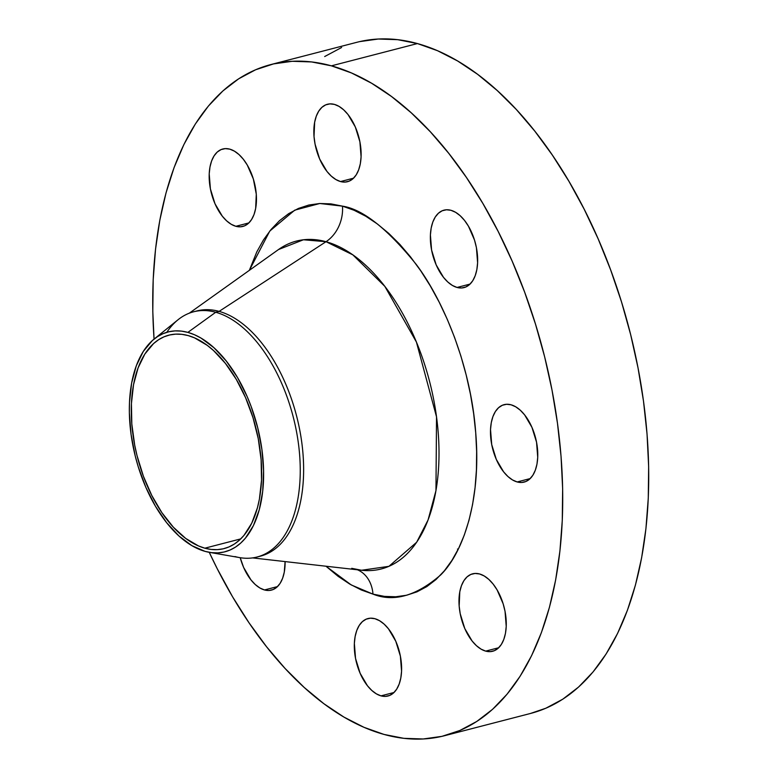 <?xml version="1.0" encoding="UTF-8"?>
<svg xmlns="http://www.w3.org/2000/svg" width="778" height="778" viewBox="0 0 778 778"><rect width="100%" height="100%" fill="white"/><g stroke="black" fill="none" stroke-linecap="round" stroke-linejoin="round"><path stroke-width="1.17" d="M517.166 481.952A39.999 22.134 75.5 0 1 491.414 442.906A39.999 22.134 75.5 0 1 504.105 404.657A39.999 22.134 75.5 0 1 511.088 404.803L506.575 404.278L502.345 405.26L498.572 407.701L495.392 411.513L492.931 416.551L491.288 422.629L490.519 429.495L491.706 444.539L496.306 459.419L503.619 471.847L507.956 476.535L512.527 479.948L517.166 481.952L521.678 482.477L525.909 481.494L529.682 479.054L532.862 475.241L535.322 470.204L536.966 464.135L537.724 457.269L536.548 442.215L531.948 427.346L524.635 414.907L520.297 410.22L515.726 406.816L511.088 404.803A39.999 22.134 75.5 0 1 536.839 443.859A39.999 22.134 75.5 0 1 524.148 482.097A39.999 22.134 75.5 0 1 517.166 481.952L530.188 478.577L517.166 481.952M457.046 287.452A39.999 22.134 75.5 0 1 431.294 248.406A39.999 22.134 75.5 0 1 443.985 210.157A39.999 22.134 75.5 0 1 450.968 210.303L446.455 209.778L442.225 210.76L438.452 213.201L435.272 217.013L432.811 222.051L431.168 228.129L430.409 234.995L431.586 250.039L436.186 264.919L443.499 277.347L447.836 282.035L452.407 285.448L457.046 287.452L461.558 287.977L465.789 286.994L469.562 284.554L472.742 280.741L475.202 275.704L476.846 269.635L477.604 262.769L476.428 247.715L474.522 240.11L468.453 226.194L464.515 220.407L460.177 215.72L455.607 212.316L450.968 210.303A39.999 22.134 75.5 0 1 476.719 249.359A39.999 22.134 75.5 0 1 464.028 287.597A39.999 22.134 75.5 0 1 457.046 287.452L470.068 284.077L457.046 287.452M340.521 181.556A39.999 22.134 75.5 0 1 314.769 142.51A39.999 22.134 75.5 0 1 327.46 104.262A39.999 22.134 75.5 0 1 334.452 104.408L329.93 103.882L325.7 104.865L321.927 107.306L318.747 111.118L316.296 116.155L314.652 122.224L314.02 136.49L315.071 144.144L319.661 159.013L326.974 171.452L331.311 176.139L335.882 179.543L340.521 181.556L345.043 182.081L349.264 181.099L353.047 178.658L356.217 174.846L358.677 169.808L360.321 163.74L361.089 156.864L359.903 141.82L355.303 126.94L347.999 114.512L343.662 109.824L339.082 106.411L334.452 104.408A39.999 22.134 75.5 0 1 360.195 143.453A39.999 22.134 75.5 0 1 347.513 181.702A39.999 22.134 75.5 0 1 340.521 181.556L353.552 178.181L340.521 181.556M235.86 226.291A39.999 22.134 75.5 0 1 210.109 187.245A39.999 22.134 75.5 0 1 222.8 148.997A39.999 22.134 75.5 0 1 229.782 149.143L225.27 148.627L221.04 149.6L217.266 152.041L214.086 155.863L211.626 160.9L209.982 166.969L209.214 173.834L210.4 188.879L215 203.758L222.314 216.187L226.651 220.874L231.222 224.288L235.86 226.291L240.373 226.816L244.603 225.844L248.377 223.393L251.557 219.581L254.017 214.543L255.661 208.475L256.283 194.208L253.336 178.95L247.258 165.033L243.329 159.247L238.992 154.569L234.421 151.156L229.782 149.143A39.999 22.134 75.5 0 1 255.534 188.198A39.999 22.134 75.5 0 1 242.843 226.437A39.999 22.134 75.5 0 1 235.86 226.291L248.882 222.916L235.86 226.291M264.481 589.957A39.999 22.134 75.5 0 1 240.217 557.709L243.621 567.425L250.934 579.853L255.272 584.541L259.842 587.954L264.481 589.957L268.994 590.483L273.224 589.51L276.997 587.059L280.177 583.247L282.638 578.21L284.281 572.141L285.088 561.59A39.999 22.134 75.5 0 1 271.464 590.103A39.999 22.134 75.5 0 1 264.481 589.957L277.503 586.583L264.481 589.957M485.666 651.118A39.999 22.134 75.5 0 1 459.915 612.072A39.999 22.134 75.5 0 1 472.606 573.824A39.999 22.134 75.5 0 1 479.588 573.97L475.076 573.454L470.846 574.427L467.072 576.868L463.892 580.68L461.432 585.727L459.788 591.795L459.166 606.062L460.206 613.706L464.806 628.585L472.12 641.014L476.457 645.701L481.028 649.115L485.666 651.118L490.179 651.643L494.409 650.661L498.183 648.22L501.363 644.408L503.823 639.37L505.467 633.302L506.225 626.436L505.048 611.382L503.142 603.777L497.074 589.86L493.135 584.074L488.798 579.396L484.227 575.983L479.588 573.97A39.999 22.134 75.5 0 1 505.34 613.025A39.999 22.134 75.5 0 1 492.649 651.264A39.999 22.134 75.5 0 1 485.666 651.118L498.688 647.743L485.666 651.118M380.996 695.863A39.999 22.134 75.5 0 1 355.245 656.807A39.999 22.134 75.5 0 1 367.936 618.568A39.999 22.134 75.5 0 1 374.928 618.714L370.406 618.189L366.175 619.162L362.402 621.612L359.222 625.424L356.771 630.462L355.128 636.53L354.36 643.396L355.546 658.451L360.146 673.32L367.449 685.749L371.787 690.436L376.367 693.85L380.996 695.863L385.518 696.378L389.749 695.406L393.522 692.965L396.702 689.143L399.153 684.105L400.796 678.037L401.565 671.171L400.378 656.126L395.778 641.247L388.475 628.819L384.137 624.131L379.557 620.718L374.928 618.714A39.999 22.134 75.5 0 1 400.68 657.76A39.999 22.134 75.5 0 1 387.989 696.009A39.999 22.134 75.5 0 1 380.996 695.863L394.028 692.488L380.996 695.863M351.714 568.329L361.546 570.255A169.341 93.71 -104.5 0 0 437.431 424.302A169.341 93.71 -104.5 0 0 326.011 241.705A33.328 26.442 105.5 0 0 342.456 206.141C362.762 209.224 387.376 228.674 416.308 264.51C443.985 301.29 471.001 367.031 475.718 432.762C481.368 498.747 463.727 552.137 440.727 574.903C416.279 595.977 393.707 602.386 372.993 594.129L351.257 584.949L325.953 566.219L338.08 576.303L349.682 584.035L361.352 589.996L372.993 594.129A33.328 26.442 105.5 0 0 357.394 569.778A33.328 26.442 -74.5 0 1 372.993 594.129L384.488 596.395L395.72 596.765L406.583 595.248L416.979 591.844L426.811 586.602L435.972 579.561L444.374 570.789L451.95 560.374L458.621 548.422L464.31 535.04L468.978 520.356L472.577 504.514L475.066 487.67L476.428 469.98L476.642 451.619L475.718 432.762L473.646 413.585L470.466 394.281L466.197 375.035L460.887 356.032L454.585 337.458L447.35 319.486L439.249 302.282L430.36 286.032L420.772 270.87L410.58 256.954L399.882 244.428L388.767 233.39L377.359 223.957L365.767 216.226L354.097 210.274L342.456 206.141L330.961 203.875L319.729 203.505L308.866 205.022L298.47 208.416L288.638 213.668L279.477 220.709L271.065 229.481L263.499 239.887L256.828 251.848L249.349 270.336L269.781 231.066L294.745 210.157L319.787 203.496L342.456 206.141A33.328 26.442 -74.5 0 1 326.011 241.705L303.43 239.77L278.514 249.534L189.249 313.203M209.272 552.322L239.614 557.602A126.649 70.088 -104.5 0 0 299.297 451.094A126.649 70.088 -104.5 0 0 215.73 312.26L187.858 332.391A113.539 62.833 75.5 0 1 262.769 456.842A113.539 62.833 75.5 0 1 209.272 552.322A113.539 62.833 75.5 0 1 205.091 551.378A113.539 62.833 75.5 0 1 134.788 454.158A113.539 62.833 75.5 0 1 154.063 339.111A346.628 191.826 75.5 0 1 270.841 64.564A346.628 191.826 75.5 0 1 331.418 65.838A346.628 191.826 75.5 0 1 554.578 404.249A346.628 191.826 75.5 0 1 444.608 735.696A346.628 191.826 75.5 0 1 384.031 734.432A346.628 191.826 75.5 0 1 209.243 552.312L217.247 568.747L232.554 596.765L249.077 622.886L266.64 646.858L285.079 668.458L304.227 687.47L323.881 703.72L343.866 717.044L363.978 727.313L384.031 734.432L403.84 738.332L423.193 738.974L441.923 736.358L459.837 730.493L476.768 721.459L492.562 709.322L507.052 694.209L520.103 676.267L531.588 655.669L541.4 632.602L549.443 607.297L555.638 579.999L559.927 550.97L562.27 520.492L562.65 488.847L561.045 456.355L557.486 423.32L552.01 390.05L544.658 356.888L535.497 324.144L524.635 292.129L512.167 261.155L498.202 231.513L482.895 203.505L466.372 177.384L448.809 153.412L430.37 131.813L411.222 112.8L391.567 96.55L371.583 83.227L351.471 72.957L331.418 65.838L417.416 43.568L331.418 65.838L311.608 61.939L292.256 61.287L273.525 63.913L255.612 69.767L238.671 78.811L222.887 90.938L208.397 106.051L195.346 123.994L183.861 144.601L174.048 167.659L166.006 192.963L159.811 220.262L155.522 249.291L153.178 279.779L152.799 311.414L154.044 339.13A113.539 62.833 75.5 0 1 187.858 332.391L215.73 312.26A126.649 70.088 75.5 0 1 297.274 435.913A126.649 70.088 75.5 0 1 257.09 557.019A126.649 70.088 75.5 0 1 234.956 556.552M257.09 557.019L260.465 556.144A126.649 70.088 -104.5 0 0 300.648 435.038A126.649 70.088 -104.5 0 0 219.114 311.385L215.73 312.26L219.114 311.385A126.649 70.088 75.5 0 1 300.911 436.584A126.649 70.088 75.5 0 1 258.773 556.542M252.597 557.904L361.546 570.255L388.922 566.335L416.668 542.237L428.075 519.957L435.962 490.617L436.526 416.862L416.415 342.067L384.857 286.401L352.842 254.853L326.011 241.705L219.114 311.385L326.011 241.705A169.341 93.71 -104.5 0 0 278.514 249.534M444.608 735.696L530.606 713.436A346.628 191.826 -104.5 0 0 640.576 381.988A346.628 191.826 -104.5 0 0 417.416 43.568L397.607 39.668L378.254 39.026L359.524 41.642M204.838 548.189A110.233 60.995 75.5 0 1 133.874 440.572A110.233 60.995 75.5 0 1 168.845 335.172A110.233 60.995 75.5 0 1 188.111 335.571A110.233 60.995 75.5 0 1 259.074 443.188A110.233 60.995 75.5 0 1 224.103 548.587A110.233 60.995 75.5 0 1 204.838 548.189L240.752 538.891L204.838 548.189L211.139 549.433L217.295 549.638L223.247 548.801L228.946 546.934L234.334 544.065L239.352 540.204L243.961 535.4L251.761 523.147L257.44 507.762L259.414 499.077L261.525 480.152L261.126 459.759L258.257 438.675L253.006 417.718L245.585 397.684L236.279 379.353L225.435 363.423L213.483 350.508L207.24 345.344L194.481 337.837L188.111 335.571L181.809 334.336L175.653 334.132L169.701 334.968L164.002 336.825L158.615 339.704L153.597 343.555L144.834 354.068L138.066 367.955L133.534 384.682L131.424 403.607L131.813 424L134.691 445.084L137.025 455.636L143.395 476.224L151.798 495.498L161.921 512.721L173.377 527.212L185.709 538.425L198.458 545.923L204.838 548.189M457.493 549.035L458.125 549.404M341.61 47.507L324.679 56.541M530.499 713.455L545.835 708.233L562.776 699.189L578.56 687.062L593.05 671.949L606.101 654.006L617.586 633.399L627.399 610.341L635.441 585.037L641.636 557.738L645.925 528.709L648.269 498.221L648.648 466.586L647.043 434.085L643.484 401.049L638.009 367.79L630.657 334.628L621.505 301.874L610.633 269.859L598.165 238.885L584.2 209.253L568.893 181.235L552.37 155.114L534.807 131.142L516.368 109.542L497.22 90.53L477.566 74.28L457.581 60.956L437.469 50.687L417.416 43.568A346.628 191.826 -104.5 0 0 356.839 42.304L270.841 64.564M195.297 311.394A126.649 70.088 75.5 0 1 219.114 311.385A126.649 70.088 -104.5 0 0 196.98 310.918L193.596 311.793A126.649 70.088 75.5 0 1 215.73 312.26A126.649 70.088 -104.5 0 0 178.036 319.758L154.063 339.111M166.793 332.313A126.649 70.088 75.5 0 1 193.596 311.793M205.091 551.378L191.933 545.679L178.95 535.993L166.638 522.69L155.474 506.284L145.885 487.407L138.241 466.771L135.246 456.044L131.044 434.289L129.352 412.826L129.479 402.459L131.647 382.971L136.315 365.738L143.288 351.432L152.313 340.608L157.477 336.631L163.03 333.674L168.894 331.759L175.031 330.903L181.371 331.107L187.858 332.391L194.422 334.715L201.016 338.08L213.999 347.766L226.31 361.07L237.475 377.476L247.064 396.362L251.148 406.505L257.703 427.715L261.904 449.48L263.596 470.943L262.701 491.288L259.269 509.736L253.424 525.578L245.381 538.201L240.635 543.151L235.471 547.129L229.918 550.085L224.054 552.01L217.918 552.866L211.577 552.652L205.091 551.378M361.546 570.255L355.001 568.961"/></g></svg>
